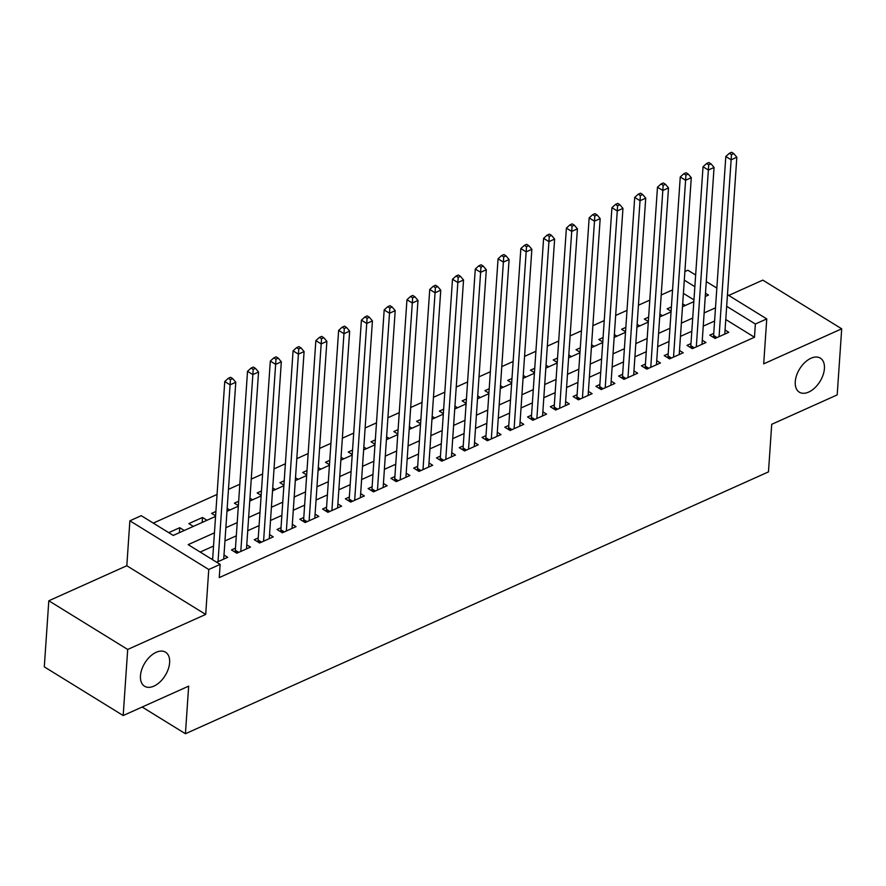<?xml version="1.0" encoding="UTF-8"?>
<svg xmlns="http://www.w3.org/2000/svg" width="886" height="886" viewBox="0 0 886 886"><rect width="100%" height="100%" fill="white"/><g stroke="black" fill="none" stroke-linecap="round" stroke-linejoin="round"><path stroke-width="1.33" d="M795.263 381.7A20.001 11.95 -58.3 0 1 804.898 362.429A20.001 11.95 -58.3 0 1 820.347 358.132A20.001 11.95 -58.3 0 1 824.412 368.609A20.001 11.95 -58.3 0 1 814.788 387.88A20.001 11.95 -58.3 0 1 799.338 392.177A20.001 11.95 -58.3 0 1 795.263 381.7M140.475 675.752A20.001 11.95 -58.3 0 1 150.099 656.482A20.001 11.95 -58.3 0 1 165.549 652.196A20.001 11.95 -58.3 0 1 169.625 662.662A20.001 11.95 -58.3 0 1 160.001 681.932A20.001 11.95 -58.3 0 1 144.54 686.229A20.001 11.95 -58.3 0 1 140.475 675.752M684.889 271.559L687.868 270.219L695.654 275.025M142.17 707.028L185.429 733.73L768.472 471.884L771.717 424.305L837.192 394.901L841.7 328.817L762.813 280.12L728.724 295.437M185.429 733.73L188.663 686.141L123.187 715.545L44.3 666.859L48.808 600.774L127.695 649.46L205.696 614.43L208.764 569.499L129.877 520.802L141.262 515.685L173.246 535.432L215.553 516.427M205.696 614.43L126.809 565.744L48.808 600.774M126.809 565.744L129.877 520.802M672.563 289.91L661.211 295.005M649.781 300.132L638.429 305.227M627.011 310.366L615.659 315.46M604.23 320.588L592.878 325.683M581.46 330.821L570.108 335.916M558.678 341.044L547.326 346.138M535.908 351.277L524.556 356.371M513.127 361.499L501.775 366.605M490.357 371.732L479.005 376.827M467.586 381.955L456.235 387.06M444.805 392.188L433.453 397.282M422.035 402.41L410.683 407.516M399.254 412.643L387.902 417.738M376.484 422.866L365.132 427.971M353.702 433.099L342.35 438.193M330.932 443.321L319.58 448.427M308.151 453.554L296.799 458.649M285.381 463.777L274.029 468.882M262.599 474.01L251.247 479.104M239.829 484.232L228.477 489.338M217.048 494.466L153.278 523.105M123.187 715.545L127.695 649.46M713.751 333.357L709.764 335.152L715.102 338.441L728.757 332.305L725.058 330.013M690.98 343.591L686.993 345.374L692.32 348.663L705.987 342.528L702.277 340.246M668.199 353.813L664.212 355.607L669.55 358.896L683.217 352.761L679.507 350.468M645.429 364.046L641.442 365.829L646.769 369.119L660.435 362.983L656.725 360.702M622.648 374.269L618.661 376.063L623.999 379.352L637.665 373.216L633.955 370.924M599.877 384.502L595.89 386.285L601.217 389.574L614.884 383.439L611.174 381.157M577.096 394.724L573.12 396.518L578.447 399.807L592.114 393.672L588.404 391.379M554.326 404.957L550.339 406.74L555.666 410.03L569.333 403.894L565.622 401.613M531.556 415.18L527.569 416.974L532.896 420.263L546.562 414.127L542.852 411.835M508.774 425.413L504.787 427.196L510.114 430.485L523.781 424.35L520.082 422.068M486.004 435.635L482.017 437.429L487.344 440.719L501.011 434.583L497.301 432.29M463.223 445.868L459.236 447.651L464.574 450.952L478.23 444.805L474.531 442.524M440.453 456.091L436.466 457.885L441.793 461.174L455.459 455.039L451.749 452.746M417.671 466.324L413.684 468.107L419.023 471.407L432.678 465.261L428.979 462.979M394.901 476.546L390.914 478.34L396.241 481.63L409.908 475.494L406.198 473.202M372.12 486.779L368.133 488.574L373.471 491.863L387.138 485.716L383.428 483.435M349.35 497.002L345.363 498.796L350.69 502.085L364.356 495.95L360.646 493.657M326.569 507.235L322.582 509.029L327.92 512.318L341.586 506.183L337.876 503.89M303.798 517.457L299.811 519.251L305.138 522.541L318.805 516.405L315.095 514.113M281.017 527.691L277.041 529.485L282.368 532.774L296.035 526.638L292.325 524.346M258.247 537.924L254.26 539.707L259.587 542.996L273.253 536.861L269.543 534.568M235.466 548.146L231.49 549.94L236.817 553.229L250.483 547.094L246.773 544.801M179.393 532.663L179.736 527.713L168.739 532.652M202.174 522.441L202.506 517.479L188.84 523.615L193.347 526.395M215.896 511.466L211.621 513.393L215.597 515.84M238.666 501.243L234.391 503.159L238.367 505.618M261.448 491.01L257.173 492.937L261.149 495.385M284.218 480.788L279.943 482.704L283.919 485.163M306.999 470.555L302.724 472.482L306.7 474.929M329.769 460.332L325.494 462.248L329.47 464.707M352.55 450.099L348.276 452.026L352.251 454.474M375.321 439.877L371.046 441.793L375.022 444.251M398.091 429.644L393.816 431.56L397.803 434.018M420.872 419.421L416.597 421.337L420.573 423.796M443.642 409.188L439.367 411.104L443.343 413.563M466.424 398.966L462.149 400.882L466.125 403.34M489.194 388.732L484.919 390.648L488.895 393.107M511.975 378.51L507.7 380.426L511.676 382.885M534.745 368.277L530.47 370.193L534.446 372.652M557.527 358.044L553.252 359.971L557.228 362.418M580.297 347.821L576.022 349.737L579.998 352.196M603.078 337.588L598.803 339.515L602.779 341.963M625.848 327.366L621.573 329.282L625.549 331.741M648.63 317.133L644.355 319.06L648.33 321.507M693.959 299.889L683.394 293.377M184.244 530.492L179.736 527.713M207.014 520.259L202.506 517.479M229.795 510.037L227.17 508.42M252.565 499.804L249.952 498.187M275.347 489.581L272.722 487.964M298.117 479.348L295.503 477.731M320.898 469.126L318.273 467.509M343.668 458.893L341.055 457.276M366.439 448.67L363.825 447.053M389.22 438.437L386.606 436.82M411.99 428.215L409.376 426.598M434.771 417.982L432.158 416.365M457.541 407.759L454.928 406.142M480.323 397.526L477.709 395.909M503.093 387.304L500.479 385.687M525.874 377.071L523.249 375.454M548.644 366.837L546.031 365.231M571.426 356.615L568.801 354.998M594.196 346.382L591.582 344.776M616.977 336.159L614.352 334.543M639.747 325.926L637.134 324.32M662.518 315.704L659.904 314.087M671.101 311.285L667.125 308.826L671.4 306.91M685.299 305.471L682.685 303.865M214.434 532.84L188.164 544.646L220.149 564.382L219.252 577.594L754.473 337.245L725.767 319.525M714.592 321.042L703.24 326.148M691.822 331.275L680.47 336.37M669.041 341.498L657.689 346.603M646.271 351.731L634.919 356.825M623.489 361.953L612.137 367.059M600.719 372.186L589.367 377.281M577.938 382.409L566.586 387.514M555.168 392.642L543.816 397.736M532.386 402.875L521.034 407.97M509.616 413.097L498.264 418.192M486.835 423.331L475.483 428.425M464.065 433.553L452.713 438.648M441.283 443.786L429.931 448.881M418.513 454.009L407.161 459.103M395.743 464.242L384.391 469.336M372.962 474.464L361.61 479.559M350.191 484.697L338.84 489.792M327.41 494.92L316.058 500.014M304.64 505.153L293.288 510.247M281.859 515.375L270.507 520.481M259.089 525.608L247.737 530.703M236.307 535.831L224.955 540.936M213.537 546.064L200.181 552.056M216.705 562.256L227.702 557.316L224.003 555.024M212.695 558.379L211.377 558.966M727.461 294.661L766.755 318.905L763.699 363.847L841.7 328.817M766.755 318.905L755.37 324.021L726.675 306.312M754.473 337.245L755.37 324.021M220.149 564.382L208.764 569.499M706.275 281.582L716.84 288.094M705.256 296.511L708.468 295.071L705.489 293.233M694.857 286.676L684.302 280.153M226.982 511.3L238.334 506.205M249.752 501.066L261.104 495.972M272.534 490.844L283.885 485.738M295.304 480.611L306.656 475.516M318.085 470.388L329.437 465.283M340.855 460.155L352.207 455.061M363.637 449.933L374.977 444.827M386.407 439.7L397.759 434.605M409.177 429.477L420.529 424.372M431.958 419.244L443.31 414.15M454.728 409.022L466.08 403.916M477.51 398.789L488.862 393.694M500.28 388.566L511.632 383.461M523.061 378.333L534.413 373.239M545.831 368.111L557.183 363.005M568.613 357.878L579.965 352.783M591.383 347.644L602.735 342.55M614.164 337.422L625.516 332.328M636.934 327.189L648.286 322.094M659.716 316.966L671.056 311.872M682.486 306.733L693.838 301.639M715.489 307.83L704.137 312.924M692.719 318.052L681.367 323.157M669.938 328.285L658.586 333.38M647.168 338.507L635.816 343.613M624.397 348.741L613.046 353.835M601.616 358.974L590.264 364.068M578.846 369.196L567.494 374.291M556.065 379.43L544.713 384.524M533.294 389.652L521.943 394.746M510.513 399.885L499.161 404.98M487.743 410.107L476.391 415.202M464.962 420.341L453.61 425.435M442.192 430.563L430.84 435.657M419.41 440.796L408.058 445.891M396.64 451.018L385.288 456.124M373.859 461.252L362.507 466.346M351.089 471.474L339.737 476.579M328.307 481.707L316.966 486.802M305.537 491.929L294.185 497.035M282.767 502.163L271.415 507.257M259.986 512.385L248.634 517.49M237.215 522.618L225.864 527.713M218.022 561.669L230.083 384.823L235.776 382.265L223.715 559.11M212.607 559.719L224.756 381.534L230.083 384.823L230.426 379.629L232.708 378.61L230.57 377.292L228.289 378.311L230.426 379.629M228.289 378.311L224.756 381.534M235.776 382.265L232.708 378.61M240.804 551.435L252.853 374.59L258.546 372.031L246.496 548.877M234.845 552.011L235.1 551.325A3.123 1.872 121.7 0 0 235.322 550.261L247.526 371.3L252.853 374.59L253.197 369.407L255.478 368.377L253.341 367.059L251.07 368.089L253.197 369.407M251.07 368.089L247.526 371.3M258.546 372.031L255.478 368.377M263.574 541.213L275.635 364.367L281.327 361.809L269.266 538.655M257.627 541.789L257.87 541.091A3.123 1.872 121.7 0 0 258.103 540.028L270.308 361.078L275.635 364.367L275.978 359.173L278.248 358.154L276.122 356.836L273.84 357.855L275.978 359.173M273.84 357.855L270.308 361.078M281.327 361.809L278.248 358.154M286.355 530.98L298.405 354.134L304.097 351.576L292.048 528.421M280.397 531.556L280.64 530.869A3.123 1.872 121.7 0 0 280.873 529.806L293.078 350.845L298.405 354.134L298.748 348.951L301.03 347.921L298.892 346.603L296.622 347.633L298.748 348.951M296.622 347.633L293.078 350.845M304.097 351.576L301.03 347.921M309.125 520.758L321.186 343.912L326.879 341.354L314.818 518.199M303.178 521.322L303.422 520.636A3.123 1.872 121.7 0 0 303.654 519.573L315.848 340.623L321.186 343.912L321.529 338.718L323.8 337.699L321.673 336.381L319.392 337.4L321.529 338.718M319.392 337.4L315.848 340.623M326.879 341.354L323.8 337.699M331.907 510.524L343.956 333.679L349.649 331.12L337.599 507.966M325.948 511.1L326.192 510.414A3.123 1.872 121.7 0 0 326.425 509.35L338.629 330.389L343.956 333.679L344.3 328.485L346.581 327.466L344.444 326.148L342.173 327.178L344.3 328.485M342.173 327.178L338.629 330.389M349.649 331.12L346.581 327.466M354.677 500.291L366.738 323.456L372.43 320.898L360.369 497.744M348.719 500.867L348.973 500.18A3.123 1.872 121.7 0 0 349.206 499.117L361.399 320.167L366.738 323.456L367.081 318.262L369.351 317.243L367.225 315.925L364.943 316.944L367.081 318.262M364.943 316.944L361.399 320.167M372.43 320.898L369.351 317.243M377.458 490.069L389.508 313.223L395.2 310.665L383.151 487.51M371.5 490.645L371.743 489.958A3.123 1.872 121.7 0 0 371.976 488.895L384.181 309.934L389.508 313.223L389.851 308.029L392.133 307.01L389.995 305.692L387.725 306.722L389.851 308.029M387.725 306.722L384.181 309.934M395.2 310.665L392.133 307.01M400.228 479.835L412.289 303.001L417.982 300.443L405.921 477.288M394.27 480.411L394.525 479.725A3.123 1.872 121.7 0 0 394.757 478.661L406.951 299.712L412.289 303.001L412.632 297.807L414.903 296.788L412.776 295.47L410.495 296.489L412.632 297.807M410.495 296.489L406.951 299.712M417.982 300.443L414.903 296.788M422.999 469.613L435.059 292.768L440.752 290.209L428.702 467.055M417.051 470.189L417.295 469.502A3.123 1.872 121.7 0 0 417.527 468.439L429.732 289.478L435.059 292.768L435.403 287.573L437.684 286.555L435.547 285.237L433.276 286.267L435.403 287.573M433.276 286.267L429.732 289.478M440.752 290.209L437.684 286.555M445.78 459.38L457.84 282.545L463.533 279.987L451.472 456.833M439.821 459.956L440.076 459.269A3.123 1.872 121.7 0 0 440.309 458.206L452.502 279.245L457.84 282.545L458.184 277.351L460.454 276.332L458.328 275.014L456.046 276.033L458.184 277.351M456.046 276.033L452.502 279.245M463.533 279.987L460.454 276.332M468.55 449.158L480.611 272.312L486.303 269.754L474.254 446.599M462.603 449.734L462.846 449.047A3.123 1.872 121.7 0 0 463.079 447.984L475.284 269.023L480.611 272.312L480.954 267.118L483.235 266.099L481.098 264.781L478.817 265.811L480.954 267.118M478.817 265.811L475.284 269.023M486.303 269.754L483.235 266.099M491.331 438.924L503.381 262.09L509.085 259.532L497.024 436.366M485.373 439.5L485.628 438.814A3.123 1.872 121.7 0 0 485.86 437.75L498.054 258.79L503.381 262.09L503.724 256.896L506.006 255.866L503.879 254.559L501.598 255.578L503.724 256.896M501.598 255.578L498.054 258.79M509.085 259.532L506.006 255.866M514.101 428.702L526.162 251.857L531.855 249.298L519.794 426.144M508.154 429.278L508.398 428.591A3.123 1.872 121.7 0 0 508.63 427.528L520.835 248.567L526.162 251.857L526.505 246.662L528.787 245.643L526.649 244.326L524.368 245.356L526.505 246.662M524.368 245.356L520.835 248.567M531.855 249.298L528.787 245.643M536.883 418.469L548.932 241.623L554.625 239.076L542.575 415.911M530.924 419.045L531.179 418.358A3.123 1.872 121.7 0 0 531.401 417.295L543.605 238.334L548.932 241.623L549.276 236.44L551.557 235.41L549.431 234.103L547.149 235.122L549.276 236.44M547.149 235.122L543.605 238.334M554.625 239.076L551.557 235.41M559.653 408.247L571.714 231.401L577.406 228.843L565.346 405.688M553.706 408.823L553.949 408.125A3.123 1.872 121.7 0 0 554.182 407.073L566.387 228.112L571.714 231.401L572.057 226.207L574.327 225.188L572.201 223.87L569.919 224.889L572.057 226.207M569.919 224.889L566.387 228.112M577.406 228.843L574.327 225.188M582.434 398.013L594.484 221.168L600.176 218.62L588.127 395.455M576.476 398.589L576.72 397.903A3.123 1.872 121.7 0 0 576.952 396.839L589.157 217.878L594.484 221.168L594.827 215.985L597.109 214.955L594.971 213.648L592.701 214.667L594.827 215.985M592.701 214.667L589.157 217.878M600.176 218.62L597.109 214.955M605.204 387.791L617.265 210.946L622.958 208.387L610.897 385.233M599.257 388.367L599.501 387.669A3.123 1.872 121.7 0 0 599.733 386.617L611.927 207.656L617.265 210.946L617.608 205.751L619.879 204.732L617.752 203.415L615.471 204.433L617.608 205.751M615.471 204.433L611.927 207.656M622.958 208.387L619.879 204.732M627.986 377.558L640.035 200.712L645.728 198.165L633.678 375M622.027 378.134L622.271 377.447A3.123 1.872 121.7 0 0 622.504 376.384L634.708 197.423L640.035 200.712L640.379 195.529L642.66 194.499L640.523 193.192L638.252 194.211L640.379 195.529M638.252 194.211L634.708 197.423M645.728 198.165L642.66 194.499M650.756 367.336L662.817 190.49L668.509 187.932L656.448 364.777M644.809 367.911L645.052 367.214A3.123 1.872 121.7 0 0 645.285 366.162L657.478 187.201L662.817 190.49L663.16 185.296L665.43 184.277L663.304 182.959L661.022 183.978L663.16 185.296M661.022 183.978L657.478 187.201M668.509 187.932L665.43 184.277M673.537 357.102L685.587 180.257L691.279 177.698L679.23 354.544M667.579 357.678L667.822 356.992A3.123 1.872 121.7 0 0 668.055 355.928L680.26 176.967L685.587 180.257L685.93 175.074L688.212 174.044L686.074 172.737L683.804 173.756L685.93 175.074M683.804 173.756L680.26 176.967M691.279 177.698L688.212 174.044M696.307 346.88L708.368 170.034L714.061 167.476L702 344.322M690.349 347.456L690.604 346.758A3.123 1.872 121.7 0 0 690.836 345.706L703.03 166.745L708.368 170.034L708.711 164.84L710.982 163.821L708.855 162.503L706.574 163.522L708.711 164.84M706.574 163.522L703.03 166.745M714.061 167.476L710.982 163.821M719.078 336.647L731.138 159.801L736.831 157.243L724.781 334.088M713.13 337.223L713.374 336.536A3.123 1.872 121.7 0 0 713.607 335.473L725.811 156.512L731.138 159.801L731.482 154.618L733.763 153.588L731.626 152.27L729.355 153.3L731.482 154.618M729.355 153.3L725.811 156.512M736.831 157.243L733.763 153.588M237.603 552.875L235.1 551.325M238.733 552.366L235.322 550.261M260.384 542.642L257.87 541.091M261.514 542.132L258.103 540.028M283.155 532.42L280.64 530.869M284.284 531.91L280.873 529.806M305.936 522.186L303.422 520.636M307.065 521.677L303.654 519.573M328.706 511.964L326.192 510.414M329.836 511.455L326.425 509.35M351.487 501.731L348.973 500.18M352.606 501.221L349.206 499.117M374.257 491.508L371.743 489.958M375.387 490.999L371.976 488.895M397.028 481.275L394.525 479.725M398.157 480.766L394.757 478.661M419.809 471.053L417.295 469.502M420.939 470.544L417.527 468.439M442.579 460.82L440.076 459.269M443.709 460.31L440.309 458.206M465.36 450.586L462.846 449.047M466.49 450.088L463.079 447.984M488.131 440.364L485.628 438.814M489.26 439.855L485.86 437.75M510.912 430.131L508.398 428.591M512.042 429.632L508.63 427.528M533.682 419.909L531.179 418.358M534.812 419.399L531.401 417.295M556.463 409.675L553.949 408.125M557.593 409.177L554.182 407.073M579.234 399.453L576.72 397.903M580.363 398.944L576.952 396.839M602.015 389.22L599.501 387.669M603.144 388.721L599.733 386.617M624.785 378.998L622.271 377.447M625.915 378.488L622.504 376.384M647.566 368.764L645.052 367.214M648.696 368.266L645.285 366.162M670.337 358.542L667.822 356.992M671.466 358.033L668.055 355.928M693.107 348.309L690.604 346.758M694.236 347.799L690.836 345.706M715.888 338.087L713.374 336.536M717.018 337.577L713.607 335.473"/></g></svg>
